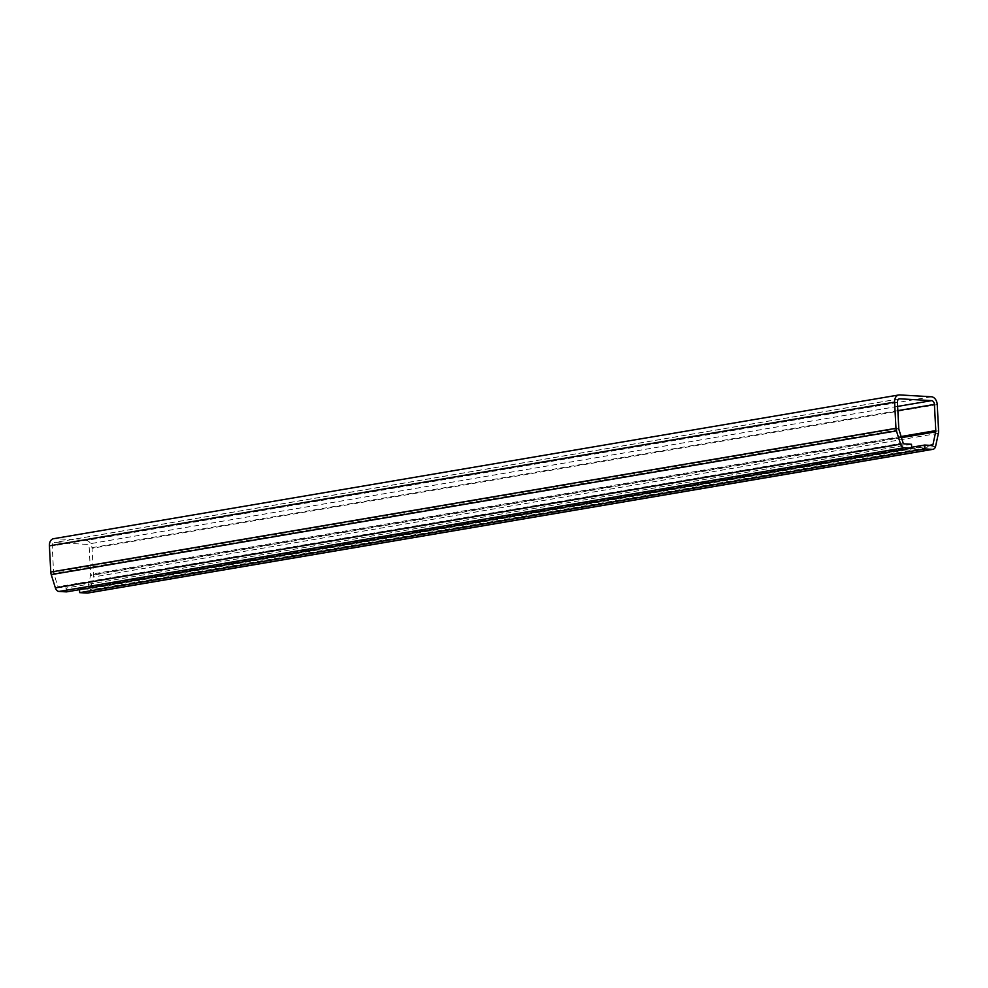 <?xml version="1.0" encoding="UTF-8"?>
<svg xmlns="http://www.w3.org/2000/svg" width="988" height="988" viewBox="0 0 988 988"><rect width="100%" height="100%" fill="white"/><g stroke="black" fill="none" stroke-linecap="round" stroke-linejoin="round"><path stroke-width="0.74" stroke-dasharray="4.94 3.71" d="M66.492 591.886L66.282 588.008L58.811 587.576A1.223 0.865 -99.7 0 1 57.946 586.724L53.809 573.448A3.668 2.606 -99.7 0 1 53.587 572.2L52.216 546.006A3.668 2.606 -99.7 0 1 54.241 542.548A3.668 2.606 -99.7 0 1 54.661 542.523L86.388 544.351A3.668 2.606 -99.7 0 1 89.216 548.142L90.587 574.337A3.668 2.606 -99.7 0 1 90.488 575.572L87.722 588.453A1.223 0.865 -99.7 0 1 86.944 589.194L79.472 588.762L79.522 589.663M911.492 444.279L66.282 588.008M911.64 447.255L79.472 588.762M87.734 593.047A5.125 3.656 80.3 0 0 90.439 589.922L93.205 577.041A7.571 5.385 80.3 0 0 93.403 574.497L92.032 548.303A7.571 5.385 80.3 0 0 86.178 540.473L54.451 538.645A7.571 5.385 80.3 0 0 53.574 538.695M904.02 443.847L58.811 587.576M903.143 443.007L57.946 586.724M899.006 429.731L53.809 573.448M898.784 428.471L53.587 572.2M897.413 402.289L52.216 546.006M899.031 398.942L54.661 542.523M897.635 406.414L86.388 544.351M897.845 410.638L89.216 548.142M901.118 436.511L90.587 574.337M901.488 437.659L90.488 575.572M929.436 445.316L87.722 588.453M932.141 445.477L86.944 589.194M935.636 446.206L90.439 589.922M938.402 433.324L93.205 577.041M938.6 430.768L93.403 574.497M937.229 404.586L92.032 548.303M931.388 396.756L86.178 540.473M899.66 394.928L54.451 538.645M899.438 398.831L54.241 542.548M932.277 445.465L87.08 589.194"/><path stroke-width="1.48" d="M924.669 445.045L924.879 448.923L932.339 449.355A5.125 3.656 80.3 0 0 932.944 449.318A5.125 3.656 80.3 0 0 935.636 446.206L938.402 433.324A7.571 5.385 80.3 0 0 938.6 430.768L937.229 404.586A7.571 5.385 80.3 0 0 931.388 396.756L899.66 394.928A7.571 5.385 80.3 0 0 898.784 394.978A7.571 5.385 80.3 0 0 894.597 402.128L895.968 428.31A7.571 5.385 80.3 0 0 896.437 430.904L900.574 444.18A5.125 3.656 80.3 0 0 904.218 447.725L911.689 448.157L911.492 444.279L904.02 443.847A1.223 0.865 -99.7 0 1 903.143 443.007L899.006 429.731A3.668 2.606 -99.7 0 1 898.784 428.471L897.413 402.289A3.668 2.606 -99.7 0 1 899.438 398.831A3.668 2.606 -99.7 0 1 899.858 398.806L931.585 400.634A3.668 2.606 -99.7 0 1 934.413 404.425L935.784 430.607A3.668 2.606 -99.7 0 1 935.698 431.842L932.931 444.724A1.223 0.865 -99.7 0 1 932.141 445.477L924.669 445.045L911.64 447.255M911.689 448.157L66.492 591.886L59.021 591.454A5.125 3.656 80.3 0 1 55.377 587.909L51.24 574.621A7.571 5.385 80.3 0 1 50.771 572.04L49.4 545.845A7.571 5.385 80.3 0 1 53.574 538.695L898.784 394.978M79.522 589.663L79.67 592.639L87.142 593.072A5.125 3.656 80.3 0 0 87.734 593.047L932.944 449.318M924.879 448.923L79.67 592.639M899.858 398.806L899.031 398.942M931.585 400.634L897.635 406.414M934.413 404.425L897.845 410.638M935.784 430.607L901.118 436.511M935.698 431.842L901.488 437.659M932.931 444.724L929.436 445.316M932.339 449.355L87.142 593.072M894.597 402.128L49.4 545.845M895.968 428.31L50.771 572.04M896.437 430.904L51.24 574.621M900.574 444.18L55.377 587.909M904.218 447.725L59.021 591.454"/></g></svg>
